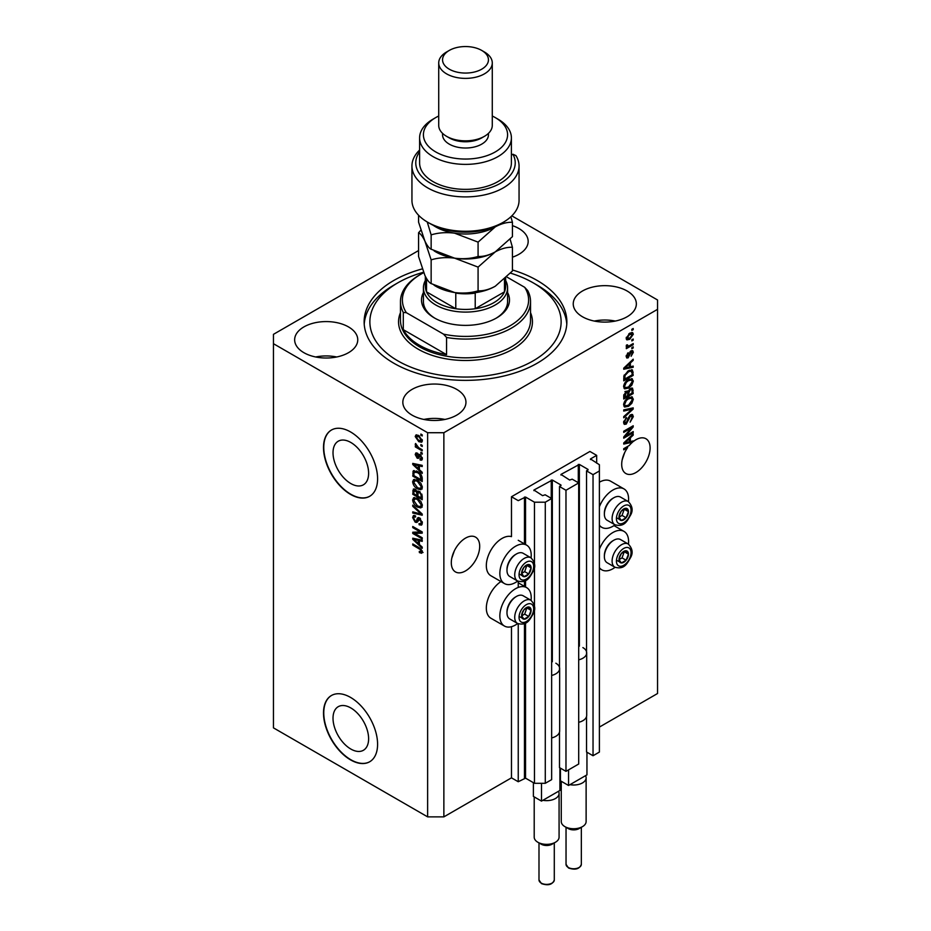 <?xml version="1.0" encoding="UTF-8"?>
<svg xmlns="http://www.w3.org/2000/svg" width="931" height="931" viewBox="0 0 931 931"><rect width="100%" height="100%" fill="white"/><g stroke="black" fill="none" stroke-linecap="round" stroke-linejoin="round"><path stroke-width="1.4" d="M596.678 455.364L589.917 451.454L511.48 496.747L518.241 500.645L525.55 497.061L534.475 502.205L545.287 502.205L551.652 498.539L545.159 494.792L542.587 495.653L533.928 490.032L552.327 480.035L560.974 485.028L559.496 486.517L565.978 490.265L578.698 482.921L572.204 479.174L569.632 480.035L560.974 474.414L579.373 464.418L588.031 469.41L586.542 470.9L593.035 474.647L599.389 470.981L599.389 464.732L590.463 458.948L596.678 455.364L596.678 463.173M590.463 458.948L590.463 459.577M586.542 716.533L586.542 751.992L593.035 755.739L599.389 752.073L599.389 470.981M593.035 755.739L593.035 474.647M586.542 654.074L586.542 470.9M560.974 474.414L560.974 475.043M559.496 732.15L559.496 767.61L565.978 771.357L578.698 764.014L578.698 482.921M565.978 771.357L565.978 490.265M559.496 669.692L559.496 486.517M533.928 490.032L533.928 490.649M418.566 250.555L273.458 334.334L273.458 727.867L427.632 816.871L443.866 816.871L511.48 777.839L518.241 781.737L525.55 778.153L534.475 783.297L545.287 783.297L551.652 779.631L551.652 498.539M545.287 783.297L545.287 502.205M534.475 783.297L534.475 609.13M534.475 606.186L534.475 566.653M534.475 563.709L534.475 502.205M518.241 781.737L518.241 623.793M518.241 587.438L518.241 581.316M511.48 777.839L511.48 626.679M517.694 581.06A22.181 12.813 -60 0 1 515.541 582.48A22.181 12.813 -60 0 1 504.451 583.574L490.916 575.765A22.181 12.813 -60 0 1 487.518 557.995A22.181 12.813 -60 0 1 502.018 538.444A22.181 12.813 -60 0 1 511.48 536.64L511.48 496.747M333.019 718.208A25.172 14.535 -120 0 0 344.005 743.543A25.172 14.535 -120 0 0 363.404 750.281A25.172 14.535 -120 0 0 368.618 738.76A25.172 14.535 -120 0 0 357.632 713.437A25.172 14.535 -120 0 0 338.232 706.687A25.172 14.535 -120 0 0 333.019 718.208M333.019 452.734A25.172 14.535 -120 0 0 344.005 478.069A25.172 14.535 -120 0 0 363.404 484.807A25.172 14.535 -120 0 0 368.618 473.285A25.172 14.535 -120 0 0 357.632 447.962A25.172 14.535 -120 0 0 338.232 441.213A25.172 14.535 -120 0 0 333.019 452.734M323.499 447.555A38.252 22.088 -120 0 0 340.199 486.052A38.252 22.088 -120 0 0 369.677 496.293A38.252 22.088 -120 0 0 377.59 478.79A38.252 22.088 -120 0 0 360.902 440.293A38.252 22.088 -120 0 0 331.424 430.041A38.252 22.088 -120 0 0 323.499 447.555M331.552 429.959A38.252 22.088 -120 0 0 323.767 447.392A38.252 22.088 -120 0 0 340.374 485.796A38.252 22.088 -120 0 0 369.805 496.211M323.499 713.03A38.252 22.088 -120 0 0 340.199 751.526A38.252 22.088 -120 0 0 369.677 761.767A38.252 22.088 -120 0 0 377.59 744.265A38.252 22.088 -120 0 0 360.902 705.768A38.252 22.088 -120 0 0 331.424 695.515A38.252 22.088 -120 0 0 323.499 713.03M331.552 695.445A38.252 22.088 -120 0 0 323.767 712.878A38.252 22.088 -120 0 0 340.374 751.27A38.252 22.088 -120 0 0 369.805 761.698M451.779 558.204L454.328 550.838M451.302 562.72A20.086 11.591 120 0 0 455.457 571.913A20.086 11.591 120 0 0 470.935 566.537A20.086 11.591 120 0 0 479.698 546.322A20.086 11.591 120 0 0 475.543 537.129A20.086 11.591 120 0 0 460.065 542.517A20.086 11.591 120 0 0 451.302 562.72M622.187 459.821L624.736 452.454M626.668 446.996L627.657 447.567A20.086 11.591 120 0 0 621.699 464.336A20.086 11.591 120 0 0 625.865 473.53A20.086 11.591 120 0 0 641.343 468.153A20.086 11.591 120 0 0 650.106 447.939A20.086 11.591 120 0 0 645.939 438.745A20.086 11.591 120 0 0 633.196 441.608L632.335 441.108M512.434 257.177A31.561 18.224 0 0 0 528.168 241.42A31.561 18.224 0 0 0 518.916 228.537A31.561 18.224 0 0 0 512.434 225.651M348.52 326.921A31.561 18.224 0 0 0 314.131 322.964A31.561 18.224 0 0 0 294.65 339.803A31.561 18.224 0 0 0 303.89 352.686A31.561 18.224 0 0 0 338.279 356.631A31.561 18.224 0 0 0 357.76 339.803A31.561 18.224 0 0 0 348.52 326.921M336.719 356.98A31.561 18.224 0 0 0 315.679 356.98M456.714 389.379A31.561 18.224 0 0 0 422.313 385.434A31.561 18.224 0 0 0 402.832 402.262A31.561 18.224 0 0 0 412.084 415.145A31.561 18.224 0 0 0 446.473 419.101A31.561 18.224 0 0 0 465.954 402.262A31.561 18.224 0 0 0 456.714 389.379M444.913 419.439A31.561 18.224 0 0 0 423.873 419.439M627.11 290.996A31.561 18.224 0 0 0 592.721 287.051A31.561 18.224 0 0 0 573.24 303.878A31.561 18.224 0 0 0 582.48 316.761A31.561 18.224 0 0 0 616.869 320.718A31.561 18.224 0 0 0 636.35 303.878A31.561 18.224 0 0 0 627.11 290.996M615.321 321.067A31.561 18.224 0 0 0 594.281 321.067M531.077 600.355A22.181 12.813 120 0 0 526.632 587.624A22.181 12.813 120 0 0 515.541 588.718A22.181 12.813 120 0 0 501.041 608.269A22.181 12.813 120 0 0 504.451 626.051A22.181 12.813 120 0 0 515.541 624.957A22.181 12.813 120 0 0 517.694 623.537M504.451 583.574A22.181 12.813 -60 0 1 501.041 565.792A22.181 12.813 -60 0 1 515.541 546.253A22.181 12.813 -60 0 1 526.632 545.147A22.181 12.813 -60 0 1 531.077 557.878M599.389 549.243A22.181 12.813 -60 0 1 612.912 532.509A22.181 12.813 -60 0 1 624.003 531.403A22.181 12.813 -60 0 1 628.448 544.135M615.065 567.316A22.181 12.813 -60 0 1 612.912 568.736A22.181 12.813 -60 0 1 601.822 569.83A22.181 12.813 -60 0 1 599.389 567.607M628.448 501.658A22.181 12.813 120 0 0 624.003 488.926A22.181 12.813 120 0 0 612.912 490.032A22.181 12.813 120 0 0 599.389 506.767M599.389 525.131A22.181 12.813 120 0 0 601.822 527.353A22.181 12.813 120 0 0 612.912 526.259A22.181 12.813 120 0 0 615.065 524.84M422.302 268.896A101.363 58.525 0 0 0 364.137 321.847A101.363 58.525 0 0 0 393.825 363.23A101.363 58.525 0 0 0 504.288 375.915A101.363 58.525 0 0 0 566.863 321.847A101.363 58.525 0 0 0 537.175 280.464A101.363 58.525 0 0 0 512.434 269.967M631.16 441.399A20.086 11.591 120 0 0 631.078 441.469L632.428 442.248A20.086 11.591 120 0 0 629.24 445.507L623.735 448.684L623.735 449.824L627.657 447.567M632.428 442.248L623.735 444.064L623.735 442.958L633.196 433.997L633.196 435.173L630.368 437.768L630.368 441.585L633.196 440.91L633.196 441.608M625.667 435.929L633.196 431.577L633.196 432.717L623.735 438.187L623.735 436.976L631.276 428.004L623.735 432.368L623.735 431.228L633.196 425.758L633.196 426.98L625.667 435.929L624.957 435.522M630.566 414.784L632.533 414.563L633.324 416.646L630.124 422.139L632.219 417.181L630.59 415.913L626.202 424.117L624.364 424.361L623.607 422.453L626.435 417.46L624.713 421.766L626.226 422.977L628.309 417.775L630.566 414.784M630.287 414.958L631.707 415.773L629.728 415.412M623.619 422.127L626.226 422.977M623.735 409.884L633.196 407.859L633.196 409.035L623.735 417.775L623.735 416.599L632.091 409.151L623.735 411.071L623.735 409.884M631.87 396.827L633.324 399.213L631.835 403.298L628.588 406.277L624.608 407.033L623.607 404.81C624.096 401.564 625.725 399.19 628.472 397.677L632.358 397.025M631.87 378.661L633.324 381.047L631.835 385.12L628.588 388.099L624.608 388.855L623.607 386.644C624.096 383.397 625.725 381.012 628.472 379.511L632.358 378.859M630.368 366.767L633.196 366.092L633.196 367.268L623.735 369.246L623.735 368.141L633.196 359.18L633.196 360.355L630.368 362.95L630.368 366.767L629.263 366.127M631.846 329.295L633.196 328.515L633.196 329.655L631.846 330.435L631.846 329.295M443.866 816.871L443.866 432.717L657.542 309.348L657.542 299.98L511.829 215.852M599.389 727.088L657.542 693.514L657.542 309.348M624.003 488.926L610.48 481.118A22.181 12.813 120 0 0 599.389 482.223M500.959 581.561A22.181 12.813 120 0 0 487.332 601.147A22.181 12.813 120 0 0 490.916 618.242L504.451 626.051M629.682 333.24L632.626 332.611L633.324 334.194L629.752 339.303L626.889 339.885L626.191 338.314L629.682 333.24M631.846 339.803L633.196 339.024L633.196 340.152L631.846 340.932L631.846 339.803M629.624 345.622L633.196 343.562L633.196 344.703L626.319 348.671L626.319 347.542L627.413 346.902L626.191 346.262L626.563 344.982L627.541 344.842L628.227 346.239L629.624 345.622M626.191 346.204L627.413 346.902L626.191 346.262M626.482 345.145L628.227 346.239M631.846 347.612L633.196 346.832L633.196 347.961L631.846 348.741L631.846 347.612M631.102 350.882L632.696 350.661L633.324 352.279L631.113 356.27L632.335 352.768L631.265 351.918L628.157 357.83L626.772 358.004L626.191 356.445L628.157 352.721L627.168 355.84L628.018 356.782L631.102 350.882M632.335 352.768L630.38 351.406M626.319 355.351L628.018 356.782M628.413 370.747L632.405 369.91L633.196 375.368L623.735 380.826L623.91 375.903L628.413 370.747M630.415 388.471L632.533 388.146L633.196 393.534L623.735 399.003L623.735 395.617L626.109 391.241L628.099 391.311L630.415 388.471M414.691 533.416L422.22 537.769L422.22 538.909L412.759 533.44L412.759 532.229L420.3 531.973L412.759 527.621L412.759 526.481L422.22 531.95L422.22 533.16L414.691 533.416L416.041 532.637L422.22 532.427M420.475 518.602L416.948 522.442L415.226 522.233L412.631 517.566L413.422 515.576L415.459 515.832L415.587 517.042L414.214 516.868L413.736 518.16L415.249 521.116L416.215 521.302L417.332 518.323L419.59 517.939L422.348 522.966L421.499 525.096L419.148 524.781L419.031 523.571L420.603 523.769L421.243 522.233L419.613 519.091L418.636 518.963L419.986 518.171M418.624 517.566L417.868 517.694M412.759 505.149L422.22 514.052L422.22 515.227L412.759 513.028L412.759 511.864L421.115 514.063L412.759 506.324L412.759 505.149M422.348 505.545L420.859 507.907L417.612 507.139C414.795 505.649 413.143 503.24 412.631 499.935L413.632 497.736L417.495 498.411L420.905 501.495L422.348 505.545M422.348 487.379L420.859 489.741L417.612 488.973C414.795 487.472 413.143 485.074 412.631 481.758L413.632 479.558L417.495 480.245L420.905 483.317L422.348 487.379M420.87 444.576L422.22 445.355L422.22 446.484L420.87 445.705L420.87 444.576M418.706 435.51L422.348 440.666L421.638 442.237L418.775 441.655L415.214 436.546L415.924 434.986L418.706 435.51M422.348 551.955L421.673 553.27L419.392 552.607L419.276 551.396L421.243 551.257L420.521 549.721L412.759 545.077L412.759 543.948L419.183 547.661L422.348 551.955M422.337 551.082L420.987 551.862L422.15 550.745M273.458 343.702L427.632 432.717L443.866 432.717M427.632 816.871L427.632 432.717M419.392 469.69L422.22 472.273L422.22 473.46L412.759 464.499L412.759 463.394L422.22 465.372L422.22 466.547L419.392 465.872L419.392 469.69M420.125 454.642L422.348 458.611L421.755 460.158L420.137 460.042L420.009 458.843L421.359 457.971L420.3 455.876L418.426 458.343L417.181 458.192L415.214 454.549L415.831 452.955L417.181 453.083L417.309 454.293L416.204 455.073L417.041 456.981L418.729 454.409L420.125 454.642M420.009 458.843L422.209 457.482M417.309 454.293L416.204 455.073M417.041 456.981L418.962 456.167L419.602 454.398M420.87 452.233L422.22 453.013L422.22 454.153L420.87 453.374L420.87 452.233M418.659 447.695L422.22 449.754L422.22 450.883L415.342 446.915L415.342 445.774L416.436 446.415L415.214 444.366L415.587 443.505L418.659 447.695M420.87 434.067L422.22 434.847L422.22 435.976L420.87 435.196L420.87 434.067M414.109 472.226L414.283 470.586L412.933 471.365L417.437 471.412C420.242 472.832 421.836 475.136 422.22 478.325L422.22 481.548L412.759 476.09L413.55 470.597M418.182 490.998L417.123 491.615L419.439 491.452L422.22 496.363L422.22 499.726L412.759 494.256L413.376 489.043L415.133 489.24L417.123 491.615L417.53 491.126M419.392 544.507L422.22 547.091L422.22 548.278L412.759 539.317L412.759 538.211L422.22 540.189L422.22 541.365L419.392 540.69L419.392 544.507M423.035 552.49L420.742 551.827M420.579 551.92L419.392 552.607M421.289 549.278L420.521 549.721M413.736 544.519L412.759 545.077M414.493 464.08L412.759 464.499M422.22 465.442L419.392 465.872M419.637 465.733L419.637 464.825L418.287 465.605L413.736 464.522L418.287 468.677L418.287 465.605M419.392 468.037L418.287 468.677M414.912 463.847L413.736 464.522M422.232 459.483L420.137 460.042M421.487 459.262L421.429 458.68M421.091 455.422L420.3 455.876M420.8 455.131L419.672 455.783M418.95 457.61L417.181 458.192M418.531 457.412L417.81 456.865M416.588 454.177L415.214 454.549M416.564 453.758L416.669 452.908M421.859 452.803L420.87 453.374M416.32 446.345L415.342 446.915M415.994 443.912L415.214 444.366M421.859 434.637L420.87 435.196M422.174 441.631L420.568 441.119M419.869 441.026L418.775 441.655M419.695 436.162L416.204 437.151L416.564 435.766L415.214 436.546M416.564 435.766L416.751 434.8M418.345 435.312L416.634 436.22M422.197 439.583L420.917 441.003L422.325 440.2M416.204 437.151L418.775 440.526L421.359 440.072L418.775 436.686M421.859 445.134L420.87 445.705M422.22 479.989L421.487 479.57M413.864 475.45L412.759 476.09M416.483 470.911L414.051 472.238L413.864 475.59L421.115 479.779L419.741 474.31L417.425 472.541L414.051 472.238L412.759 473.006M422.22 479.139L421.115 479.779M418.368 471.994L417.425 472.541M420.486 473.879L419.741 474.31M422.139 477.231L421.115 477.824M422.209 488.961L418.962 488.193M418.682 488.356L417.612 488.973M413.992 481.28L412.631 481.758M413.981 480.978L414.411 479.325M416.681 479.826L414.493 480.768L415.331 480.605L413.736 482.386L417.635 487.844L420.486 488.356L421.243 486.738L417.472 481.362L415.331 480.605L416.681 479.826M420.486 488.356L422.337 487.088M418.403 480.827L417.472 481.362M422.22 486.18L421.243 486.738M422.22 498.166L421.487 497.736M417.798 495.606L417.065 495.176M413.864 493.616L412.759 494.256M414.109 490.393L414.248 488.915M419.66 491.58L418.228 492.406L417.798 496.037L421.115 497.945L420.998 494.524L419.45 492.592L418.228 492.406M416.099 490.009L413.864 491.905L413.864 493.767L416.692 495.397L417.879 491.172M417.798 494.757L416.692 495.397M417.949 491.44L416.599 492.22L414.225 490.288L415.575 489.508M416.692 493.383L416.599 492.22M422.22 497.305L421.115 497.945M420.335 492.08L419.45 492.592M421.813 494.058L420.998 494.524M422.127 495.117L421.115 495.699M422.209 507.127L418.962 506.359M418.682 506.522L417.612 507.139M413.992 499.458L412.631 499.935M413.981 499.144L414.411 497.491M416.681 497.992L414.493 498.946L415.331 498.772L413.736 500.564L417.635 506.022L420.486 506.534L421.243 504.916L417.472 499.54L415.331 498.772L416.681 497.992M420.486 506.534L422.337 505.254M418.403 498.993L417.472 499.54M422.22 504.346L421.243 504.916M422.22 514.133L421.347 513.935M415.529 512.574L412.759 513.028M421.813 513.668L421.115 514.063M413.539 505.882L412.759 506.324M422.046 524.514L420.498 524.002L419.148 524.781M420.603 523.769L422.337 522.605M422.209 521.674L421.243 522.233M417.472 521.791L415.226 522.233M413.992 517.077L412.631 517.566M413.981 516.786L414.225 515.413M418.682 517.531L417.565 520.522L416.215 521.302M415.051 533.207L414.109 532.66L412.759 533.44M421.289 531.415L420.3 531.973M413.736 527.051L412.759 527.621M414.493 538.898L412.759 539.317M422.22 540.259L419.392 540.69M419.637 540.55L419.637 539.643L418.287 540.422L413.736 539.328L418.287 543.495L418.287 540.422M419.392 542.854L418.287 543.495M414.912 538.665L413.736 539.328M632.219 329.085L633.196 329.655M631.8 332.437L633.324 334.194M631.963 333.414L630.194 332.961M628.658 338.675L629.752 339.303M627.96 338.768L626.365 339.28M626.214 337.848L627.587 338.64L627.168 337.767L629.752 338.174L632.335 334.729L631.916 333.857M626.33 337.278L627.168 337.767L629.752 334.334L628.821 333.798M632.335 334.729L629.752 334.334M632.219 339.582L633.196 340.152M632.219 344.133L633.196 344.703M627.797 346.251L627.04 346.693M632.219 347.391L633.196 347.961M631.846 350.568L633.324 352.279M629.822 352.058L630.648 352.535M627.273 356.713L626.796 357.05L628.157 357.83M627.459 353.315L628.285 353.78M631.846 366.418L633.196 367.268M631.846 366.488L629.263 367.023L629.263 363.963L624.713 368.117L629.263 367.035M628.227 367.245L626.086 367.687M624.538 368.013L623.735 368.187M632.428 359.913L633.196 360.355M629.659 362.531L630.368 362.95M629.019 363.137L629.019 363.823M624.119 367.78L624.713 368.117M628.565 363.555L629.263 363.963M631.555 369.7L631.846 371.364L633.196 372.144M632.091 374.728L633.196 375.368M624.468 378.847L623.735 379.266M629.403 370.224L631.521 371.097L629.472 370.201M624.841 379.057L632.091 374.867L632.091 372.912L630.718 370.992L628.402 371.888L625.027 375.484L624.841 379.057L623.735 378.417M623.793 376.531L624.841 377.136M624.212 375.018L625.027 375.484M627.459 371.341L628.402 371.888M631.125 384.712L631.835 385.12M627.541 387.494L628.588 388.099M626.249 387.831L624.038 388.332M631.555 378.603L631.963 380.255L633.324 381.047M623.747 385.434L625.446 387.645L628.6 386.959L632.219 381.687L631.474 380.057L629.286 379.08M623.619 386.377L625.446 387.645M625.562 381.943L626.307 382.373L624.713 385.993M627.517 380.127L628.448 380.663L626.307 382.373M631.474 380.057L628.448 380.663M631.672 387.994L631.846 389.53M632.091 392.894L633.196 393.534M628.402 394.744L627.669 395.163M624.468 397.013L623.735 397.444M627.506 390.973L627.424 392.23M626.226 391.742L624.91 391.509M624.841 397.223L627.669 395.594L627.575 392.521L626.272 392.288L624.841 397.223L623.735 396.583M625.388 391.776L627.575 392.521M627.669 394.313L628.774 394.953L632.091 393.033L631.974 389.752L630.31 388.588M629.542 389.088L630.427 389.6L628.774 392.859L628.774 394.953M631.974 389.752L630.427 389.6M631.125 402.879L631.835 403.298M627.541 405.672L628.588 406.277M626.249 406.009L624.038 406.498M631.555 396.769L631.963 398.433L633.324 399.213M623.747 403.612L625.446 405.823L628.6 405.136L632.219 399.865L631.474 398.235L629.286 397.258M623.619 404.554L625.446 405.823M625.562 400.109L626.307 400.539L624.713 404.17M627.517 398.293L628.448 398.829L626.307 400.539M631.474 398.235L628.448 398.829M631.846 408.15L633.196 409.035M623.735 409.989L630.741 408.372L632.091 409.151M631.718 414.4L631.963 415.854L633.324 416.646M625.201 423.116L626.202 424.117M624.852 423.337L623.817 423.721M625.679 418.007L626.563 418.519M623.747 421.208L624.713 421.766M632.219 432.147L633.196 432.717M625.295 435.72L624.305 436.29M630.299 427.434L631.276 428.004M632.149 426.375L633.196 426.98M631.276 426.864L630.636 427.632M631.078 441.469L629.263 441.841M628.227 442.062L626.086 442.504M624.538 442.83L623.735 442.993M632.428 434.73L633.196 435.173M629.659 437.349L630.368 437.768M629.019 437.954L629.019 438.641M629.263 440.945L630.368 441.585M626.505 442.411L629.263 441.853L629.263 438.78L624.713 442.935L626.505 442.411M624.119 442.586L624.713 442.935M628.565 438.373L629.263 438.78M619.627 556.505A6.692 3.864 120 0 0 618.999 559.601A6.692 3.864 120 0 0 621.361 562.964A6.692 3.864 120 0 0 626.098 560.229A6.692 3.864 120 0 0 628.46 554.131A6.692 3.864 120 0 0 626.098 550.768A6.692 3.864 120 0 0 621.361 553.503A6.692 3.864 120 0 0 619.627 556.505M619.999 556.447L618.999 559.601L621.361 562.964L626.098 560.229L628.46 554.131L626.098 550.768L621.361 553.503L619.999 556.447M604.37 556.622L604.37 555.551A12.091 6.982 -60 0 1 605.511 549.953A12.091 6.982 -60 0 1 612.912 540.748L613.832 540.224A13.383 7.727 120 0 0 605.639 550.419A13.383 7.727 120 0 0 604.37 556.622A13.383 7.727 120 0 0 607.14 562.743L614.879 567.212A13.383 7.727 -60 0 1 613.366 554.888A13.383 7.727 -60 0 1 628.262 544.018L620.523 539.561A13.383 7.727 120 0 0 613.832 540.224M619.022 559.636L622.036 557.89L624.294 551.618M617.311 560.625L621.361 562.964M622.036 557.89L626.098 560.229M624.41 551.792L628.46 554.131M522.256 612.714A6.692 3.864 120 0 0 521.628 615.822A6.692 3.864 120 0 0 523.99 619.185A6.692 3.864 120 0 0 528.727 616.45A6.692 3.864 120 0 0 531.089 610.352A6.692 3.864 120 0 0 528.727 606.989A6.692 3.864 120 0 0 523.99 609.712A6.692 3.864 120 0 0 522.256 612.714M522.628 612.668L521.628 615.822L523.99 619.185L528.727 616.45L531.089 610.352L528.727 606.989L523.99 609.712L522.628 612.668M506.988 612.831L506.988 611.772A12.091 6.982 -60 0 1 508.14 606.174A12.091 6.982 -60 0 1 515.541 596.969L516.461 596.434A13.383 7.727 120 0 0 508.256 606.64A13.383 7.727 120 0 0 506.988 612.831A13.383 7.727 120 0 0 509.769 618.964L517.496 623.433A13.383 7.727 -60 0 1 515.995 611.108A13.383 7.727 -60 0 1 530.891 600.239L523.152 595.77A13.383 7.727 120 0 0 516.461 596.434M521.651 615.857L524.665 614.111L526.911 607.838M519.929 616.846L523.99 619.185M524.665 614.111L528.727 616.45M527.039 608.013L531.089 610.352M522.256 570.238A6.692 3.864 120 0 0 521.628 573.345A6.692 3.864 120 0 0 523.99 576.708A6.692 3.864 120 0 0 528.727 573.973A6.692 3.864 120 0 0 531.089 567.875A6.692 3.864 120 0 0 528.727 564.512A6.692 3.864 120 0 0 523.99 567.247A6.692 3.864 120 0 0 522.256 570.238M522.628 570.191L521.628 573.345L523.99 576.708L528.727 573.973L531.089 567.875L528.727 564.512L523.99 567.247L522.628 570.191M506.988 570.354L506.988 569.295A12.091 6.982 -60 0 1 508.14 563.697A12.091 6.982 -60 0 1 515.541 554.492L516.461 553.957A13.383 7.727 120 0 0 508.256 564.163A13.383 7.727 120 0 0 506.988 570.354A13.383 7.727 120 0 0 509.769 576.487L517.496 580.956A13.383 7.727 -60 0 1 515.995 568.632A13.383 7.727 -60 0 1 530.891 557.762L523.152 553.293A13.383 7.727 120 0 0 516.461 553.957M521.651 573.38L524.665 571.634L526.911 565.361M519.929 574.369L523.99 576.708M524.665 571.634L528.727 573.973M527.039 565.536L531.089 567.875M619.627 514.028A6.692 3.864 120 0 0 618.999 517.124A6.692 3.864 120 0 0 621.361 520.487A6.692 3.864 120 0 0 626.098 517.752A6.692 3.864 120 0 0 628.46 511.654A6.692 3.864 120 0 0 626.098 508.291A6.692 3.864 120 0 0 621.361 511.026A6.692 3.864 120 0 0 619.627 514.028M619.999 513.97L618.999 517.124L621.361 520.487L626.098 517.752L628.46 511.654L626.098 508.291L621.361 511.026L619.999 513.97M604.37 514.145L604.37 513.074A12.091 6.982 -60 0 1 605.511 507.488A12.091 6.982 -60 0 1 612.912 498.271L613.832 497.748A13.383 7.727 120 0 0 605.639 507.942A13.383 7.727 120 0 0 604.37 514.145A13.383 7.727 120 0 0 607.14 520.266L614.879 524.735A13.383 7.727 -60 0 1 613.366 512.411A13.383 7.727 -60 0 1 628.262 501.541L620.523 497.084A13.383 7.727 120 0 0 613.832 497.748M619.022 517.159L622.036 515.413L624.294 509.152M617.311 518.148L621.361 520.487M622.036 515.413L626.098 517.752M624.41 509.315L628.46 511.654M507.581 292.567A43.99 25.393 180 0 1 496.607 317.937A43.99 25.393 180 0 1 434.393 317.937L434.393 317.937A43.99 25.393 180 0 1 423.419 292.567M505.661 280.557A42.081 24.287 180 0 1 507.581 287.795A42.081 24.287 180 0 1 481.606 310.244A42.081 24.287 180 0 1 435.743 304.972A42.081 24.287 180 0 1 423.419 287.795L423.419 301.539A42.081 24.287 0 0 0 435.091 318.332M423.535 272.236A95.625 55.208 0 0 0 397.874 282.803A95.625 55.208 0 0 0 397.874 360.879A95.625 55.208 0 0 0 533.126 360.879A95.625 55.208 0 0 0 533.126 282.803L537.175 285.142A101.363 58.525 180 0 1 566.781 324.186M419.52 345.261A65.03 37.543 0 0 0 446.566 354.641L403.286 329.655A65.03 37.543 0 0 0 419.52 345.261M446.566 337.453L443.517 334.136A63.11 36.437 0 0 0 510.13 325.745A63.11 36.437 0 0 0 524.665 287.295L527.714 290.612A65.03 37.543 180 0 1 530.53 301.539A65.03 37.543 180 0 1 446.566 337.453L446.566 354.641M403.286 329.655L403.286 312.467A65.03 37.543 180 0 1 400.47 301.539A65.03 37.543 180 0 1 419.52 274.994L420.87 274.214A63.11 36.437 0 0 0 406.335 312.665L403.286 312.467M524.665 287.295L506.86 277.007M423.71 272.678A63.11 36.437 0 0 0 420.87 274.214M443.517 334.136L406.335 312.665M364.219 324.186A101.363 58.525 180 0 1 393.825 285.142L397.874 282.803M537.175 285.142L533.126 282.803A95.625 55.208 0 0 0 510.537 273.144M495.909 318.332A42.081 24.287 0 0 0 507.581 301.539L507.581 287.795M425.339 276.344L425.339 286.236A40.161 23.194 0 0 0 426.526 291.845A40.161 23.194 0 0 0 437.105 302.633A40.161 23.194 0 0 0 455.783 308.731A40.161 23.194 0 0 0 475.217 308.731A40.161 23.194 0 0 0 504.474 291.845A40.161 23.194 0 0 0 505.661 286.236L505.661 278.183M426.526 278.544L426.526 291.845L455.783 308.731L455.783 293.125A40.161 23.194 180 0 0 475.217 293.125L475.217 308.731L504.474 291.845L504.474 279.3M423.419 287.795A42.081 24.287 180 0 1 425.339 280.557M503.368 222.206L500.669 223.766A49.727 28.71 180 0 1 430.343 223.766A49.727 28.71 180 0 1 430.331 223.766L427.632 222.206A53.556 30.921 0 0 0 503.368 222.206A53.556 30.921 0 0 0 519.056 200.351L519.056 165.986A53.556 30.921 180 0 1 465.5 196.906A53.556 30.921 180 0 1 411.944 165.986A53.556 30.921 180 0 1 419.602 150.066M411.944 165.986L411.944 200.351A53.556 30.921 0 0 0 427.632 222.206L430.331 223.766M435.743 151.939A42.081 24.287 0 0 0 495.257 151.939A42.081 24.287 0 0 0 495.257 117.585L497.957 119.145A45.898 26.499 180 0 1 511.398 137.881A45.898 26.499 180 0 1 483.061 162.366A45.898 26.499 180 0 1 433.043 156.617A45.898 26.499 180 0 1 419.602 137.881A45.898 26.499 180 0 1 433.043 119.145L435.743 117.585A42.081 24.287 0 0 0 435.743 151.939M438.722 62.924L438.722 125.394A26.778 15.455 0 0 0 446.566 136.322L449.266 137.881A22.949 13.255 0 0 0 481.734 137.881L484.434 136.322A26.778 15.455 0 0 0 492.278 125.394L492.278 62.924A26.778 15.455 180 0 1 475.753 77.203A26.778 15.455 180 0 1 446.566 73.852A26.778 15.455 180 0 1 438.722 62.924A26.778 15.455 180 0 1 446.566 51.996L449.266 50.437A22.949 13.255 0 0 0 449.266 69.173A22.949 13.255 0 0 0 481.734 69.173A22.949 13.255 0 0 0 481.734 50.437A22.949 13.255 0 0 0 481.734 50.425L484.434 51.996A26.778 15.455 180 0 1 492.278 62.924M449.266 137.881L446.566 136.322A26.778 15.455 0 0 0 484.434 136.322M442.551 133.354L442.551 134.762A22.949 13.255 0 0 0 449.266 144.13A22.949 13.255 0 0 0 474.286 147.005A22.949 13.255 0 0 0 488.449 134.762L488.449 133.354M419.602 137.881L419.602 162.867A45.898 26.499 0 0 0 433.043 181.603A45.898 26.499 0 0 0 483.061 187.352A45.898 26.499 0 0 0 511.398 162.867L511.398 137.881M419.602 151.823A49.727 28.71 0 0 0 463.289 191.553A49.727 28.71 0 0 0 512.923 154.232L515.937 155.605A53.556 30.921 180 0 1 519.056 165.986M511.398 155.105L512.923 154.232M497.957 119.145L495.257 117.585A42.081 24.287 0 0 0 492.278 116.014M438.722 116.014A42.081 24.287 0 0 0 435.743 117.585M484.434 51.996L481.734 50.437A22.949 13.255 0 0 0 449.266 50.437M478.08 290.844C470.772 293.032 462.951 293.591 454.607 292.52L431.146 283.583C429.179 282.663 427.085 279.917 424.862 275.343L418.566 256.479L418.566 232.762C420.544 233.669 422.639 236.416 424.862 240.989L431.146 259.854C438.454 257.666 446.275 257.096 454.607 258.166L478.08 267.116L478.08 290.844C483.492 291.054 489.217 289.518 495.257 286.236L512.434 271.002L512.434 247.274L510.13 239.232M431.146 259.854L431.146 283.583M478.08 267.116L495.257 251.882C501.285 248.6 507.011 247.064 512.434 247.274M420.87 230.166L418.566 232.762M434.067 250.846A42.081 24.287 0 0 0 454.607 258.166A42.081 24.287 0 0 0 495.257 251.882A42.081 24.287 0 0 0 495.955 251.463M434.067 285.2A42.081 24.287 0 0 0 454.607 292.52A42.081 24.287 0 0 0 495.257 286.236M433.264 225.337A42.081 24.287 0 0 0 454.607 233.181A42.081 24.287 0 0 0 495.257 226.896C501.285 223.615 507.011 222.078 512.434 222.288L512.434 236.649L495.257 251.882C489.217 255.164 483.492 256.7 478.08 256.479C470.772 258.678 462.951 259.237 454.607 258.166L431.146 249.229C429.168 248.309 427.073 245.563 424.862 240.989L418.566 222.125L418.566 215.236M427.248 221.985L431.146 234.868C438.454 232.68 446.275 232.11 454.607 233.181L478.08 242.13L495.257 226.896A42.081 24.287 0 0 0 497.736 225.337M512.434 222.288L510.886 216.76M478.08 242.13L478.08 256.479M431.146 234.868L431.146 249.229M582.48 826.635L579.105 828.59A7.646 4.422 180 0 1 568.282 828.59L564.896 826.635A12.429 7.18 0 0 0 582.48 826.635A12.429 7.18 0 0 0 586.123 821.561L586.123 777.839A12.429 7.18 180 0 1 569.947 784.682L568.55 785.485L560.439 780.806L560.439 768.156M586.949 752.225L586.949 774.871L585.552 775.674A12.429 7.18 180 0 1 586.123 777.839M582.887 647.592A13.011 7.506 180 0 1 586.693 652.91A13.011 7.506 180 0 1 578.698 659.835M586.693 652.91L586.693 715.369A13.011 7.506 180 0 1 578.698 722.305M568.55 785.485L568.55 769.867M585.552 775.674L569.947 784.682M561.265 781.284L561.265 821.561A12.429 7.18 0 0 0 564.896 826.635L568.282 828.59M555.435 842.252L552.06 844.208A7.646 4.422 180 0 1 541.237 844.208L537.85 842.252A12.429 7.18 0 0 0 555.435 842.252A12.429 7.18 0 0 0 559.077 837.178L559.077 793.456A12.429 7.18 180 0 1 542.901 800.299L541.505 801.102L533.393 796.424L533.393 782.68M559.903 767.842L559.903 790.489L558.495 791.292A12.429 7.18 180 0 1 559.077 793.456M555.842 663.209A13.011 7.506 180 0 1 559.647 668.528A13.011 7.506 180 0 1 551.652 675.452M559.647 668.528L559.647 730.986A13.011 7.506 180 0 1 551.652 737.922M541.505 801.102L541.505 783.297M558.495 791.292L542.901 800.299M534.208 796.889L534.208 837.178A12.429 7.18 0 0 0 537.85 842.252L541.237 844.208M588.031 470.039L588.031 469.41M579.373 646.149L579.373 464.418M578.291 482.689L578.291 464.418M560.974 485.656L560.974 485.028M552.327 661.766L552.327 480.035M551.245 498.306L551.245 480.035M525.55 778.153L525.55 623.014M525.55 586.995L525.55 580.548M525.55 544.519L525.55 497.061M524.467 778.153L524.467 623.549M524.467 586.379L524.467 581.072M524.467 543.902L524.467 497.061M420.184 548.301L419.253 548.836M416.972 464.278L415.692 465.023M419.357 455.131L418.007 455.911M414.109 490.09L412.759 490.87M420.358 512.294L419.625 512.725M418.194 519.149L416.844 519.94M416.972 539.096L415.692 539.84M629.309 353.28L630.264 353.827M625.993 365.988L626.668 366.372M631.846 389.391L633.196 390.17M623.782 394.756L624.841 395.372M627.424 392.079L628.774 392.859M629.251 408.756L630.601 409.535M627.971 419.194L628.797 419.672M625.993 440.805L626.668 441.189M617.404 556.307A10.322 5.958 120 0 0 620.081 566.281A10.322 5.958 120 0 0 630.054 557.436A10.322 5.958 120 0 0 627.378 547.451A10.322 5.958 120 0 0 617.404 556.307M520.033 612.517A10.322 5.958 120 0 0 522.71 622.49A10.322 5.958 120 0 0 532.683 613.645A10.322 5.958 120 0 0 530.007 603.672A10.322 5.958 120 0 0 520.033 612.517M520.033 570.04A10.322 5.958 120 0 0 522.71 580.025A10.322 5.958 120 0 0 532.683 571.168A10.322 5.958 120 0 0 530.007 561.195A10.322 5.958 120 0 0 520.033 570.04M617.404 513.831A10.322 5.958 120 0 0 620.081 523.804A10.322 5.958 120 0 0 630.054 514.959A10.322 5.958 120 0 0 627.378 504.974A10.322 5.958 120 0 0 617.404 513.831M400.47 301.539L400.47 320.276A65.03 37.543 0 0 0 419.52 346.832A65.03 37.543 0 0 0 490.381 354.967A65.03 37.543 0 0 0 530.53 320.276L530.53 301.539M530.53 312.665A66.939 38.648 180 0 1 498.329 355.526A66.939 38.648 180 0 1 418.17 349.172A66.939 38.648 180 0 1 400.47 312.665M568.282 867.471A7.646 4.422 0 0 0 576.615 868.437A7.646 4.422 0 0 0 581.34 864.352C579.559 869.054 575.288 870.276 568.515 867.995L566.036 864.352A7.646 4.422 0 0 0 568.282 867.471M541.237 883.088A7.646 4.422 0 0 0 549.569 884.043A7.646 4.422 0 0 0 554.294 879.97C552.514 884.671 548.231 885.893 541.47 883.612L538.991 879.97A7.646 4.422 0 0 0 541.237 883.088M518.241 582.783L526.632 587.624M613.96 525.608L624.003 531.403M599.389 525.957L601.822 527.353M599.389 568.434L601.822 569.83M518.241 540.306L526.632 545.147M420.998 458.925L422.348 458.145M416.506 454.223L417.856 453.444M417.507 457.04L418.857 456.26M414.214 516.868L415.575 516.088M627.68 346.216L626.33 345.436M631.998 351.837L630.648 351.057M627.482 356.829L626.132 356.049M627.261 392.102L625.911 391.323M614.879 567.212C624.759 569.947 627.215 563.174 630.741 557.285C633.196 552.758 632.37 548.336 628.262 544.018M517.496 623.433C527.388 626.167 529.844 619.383 533.37 613.506C535.825 608.967 534.999 604.545 530.891 600.239M517.496 580.956C527.388 583.69 529.844 576.906 533.37 571.029C535.825 566.49 534.999 562.068 530.891 557.762M614.879 524.735C624.759 527.481 627.215 520.697 630.741 514.808C633.196 510.281 632.37 505.859 628.262 501.541M581.34 864.352L581.34 827.298M566.036 864.352L566.036 827.298M554.294 879.97L554.294 842.916M538.991 879.97L538.991 842.916"/></g></svg>
